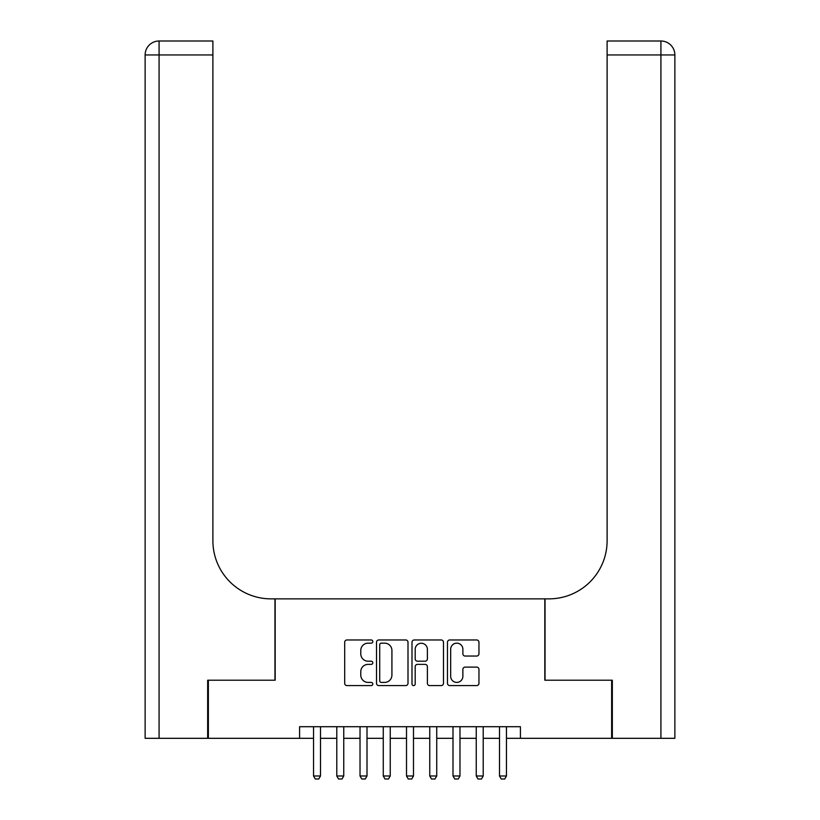 <?xml version="1.0" encoding="UTF-8"?>
<svg xmlns="http://www.w3.org/2000/svg" width="820" height="820" viewBox="0 0 820 820"><rect width="100%" height="100%" fill="white"/><g stroke="black" fill="none" stroke-linecap="round" stroke-linejoin="round"><path stroke-width="1.23" d="M372.813 641.558A1.599 1.599 0 0 0 371.214 639.969L346.973 639.969A2.286 2.286 0 0 0 344.687 642.245L344.687 683.316A2.286 2.286 0 0 0 346.973 685.592L371.214 685.592A1.599 1.599 0 0 0 372.813 684.003A1.599 1.599 0 0 0 371.214 682.404L368.077 682.404A7.298 7.298 0 0 1 360.779 675.096L360.779 671.682A7.298 7.298 0 0 1 368.077 664.374L371.214 664.374A1.599 1.599 0 0 0 372.813 662.775A1.599 1.599 0 0 0 371.214 661.186L368.077 661.186A7.298 7.298 0 0 1 360.779 653.878L360.779 650.455A7.298 7.298 0 0 1 368.077 643.157L371.214 643.157A1.599 1.599 0 0 0 372.813 641.558M476.676 656.051A2.286 2.286 0 0 0 478.962 653.765L478.962 642.245A2.286 2.286 0 0 0 476.676 639.969L449.76 639.969A2.286 2.286 0 0 0 447.474 642.245L447.474 683.316A2.286 2.286 0 0 0 449.76 685.592L476.676 685.592A2.286 2.286 0 0 0 478.962 683.316L478.962 669.397A2.286 2.286 0 0 0 476.676 667.111L465.155 667.111A2.286 2.286 0 0 0 462.88 669.397L462.88 676.295A6.099 6.099 0 0 1 456.771 682.404A6.099 6.099 0 0 1 450.672 676.295L450.672 649.266A6.099 6.099 0 0 1 456.771 643.157A6.099 6.099 0 0 1 462.88 649.266L462.88 653.765A2.286 2.286 0 0 0 465.155 656.051L476.676 656.051M299.587 738.318L208.362 738.318L208.362 680.21L275.182 680.21L275.182 598.856L544.818 598.856L544.818 680.21L611.638 680.21L611.638 738.318L520.413 738.318L520.413 726.704L299.587 726.704L299.587 738.318L313.537 738.318M408.001 642.245A2.286 2.286 0 0 0 405.726 639.969L378.799 639.969A2.286 2.286 0 0 0 376.513 642.245L376.513 683.316A2.286 2.286 0 0 0 378.799 685.592L405.726 685.592A2.286 2.286 0 0 0 408.001 683.316L408.001 642.245M414.274 639.969L441.201 639.969A2.286 2.286 0 0 1 443.487 642.245L443.487 683.316A2.286 2.286 0 0 1 441.201 685.592L429.68 685.592A2.286 2.286 0 0 1 427.394 683.316L427.394 666.66A2.286 2.286 0 0 0 425.119 664.374L417.472 664.374A2.286 2.286 0 0 0 415.186 666.66L415.186 684.003A1.599 1.599 0 0 1 413.598 685.592A1.599 1.599 0 0 1 411.999 684.003L411.999 642.245A2.286 2.286 0 0 1 414.274 639.969M320.507 738.318L336.784 738.318M343.754 738.318L360.021 738.318M367.001 738.318L383.268 738.318M390.238 738.318L406.515 738.318M413.485 738.318L429.762 738.318M436.732 738.318L452.999 738.318M459.979 738.318L476.246 738.318M483.216 738.318L499.493 738.318M506.463 738.318L520.413 738.318M381.31 643.157A1.599 1.599 0 0 0 379.711 644.756L379.711 680.805A1.599 1.599 0 0 0 381.31 682.404L384.621 682.404A7.298 7.298 0 0 0 391.919 675.096L391.919 650.455A7.298 7.298 0 0 0 384.621 643.157L381.31 643.157M427.394 649.378A6.099 6.099 0 0 0 421.295 643.269A6.099 6.099 0 0 0 415.186 649.378L415.186 658.901A2.286 2.286 0 0 0 417.472 661.186L425.119 661.186A2.286 2.286 0 0 0 427.394 658.901L427.394 649.378M320.507 726.704L320.507 775.976L318.765 779L315.28 779L313.537 775.976L313.537 726.704M313.537 775.976L320.507 775.976M207.665 680.21L274.956 680.21L274.956 598.856L271 598.856A58.107 58.107 0 0 1 212.892 540.749L212.892 54.95L159.08 54.95L159.08 738.318L207.665 738.318L207.665 680.21M159.08 738.318L145.13 738.318L145.13 54.95A13.95 13.95 0 0 1 159.08 41L212.892 41L212.892 54.95M212.892 41L159.08 41A13.95 13.95 0 0 0 145.13 54.95L159.08 54.95L159.08 41M271 598.856A58.107 58.107 0 0 1 212.892 540.749M674.87 738.318L674.87 54.95L674.87 738.318L612.335 738.318L612.335 680.21L545.044 680.21L545.044 598.856L549 598.856A58.107 58.107 0 0 0 607.107 540.749L607.107 41L660.92 41L607.107 41M549 598.856A58.107 58.107 0 0 0 607.107 540.749M660.92 738.318L660.92 41A13.95 13.95 0 0 1 674.87 54.95L607.107 54.95M343.754 726.704L343.754 775.976L342.012 779L338.527 779L336.784 775.976L336.784 726.704M336.784 775.976L343.754 775.976M367.001 726.704L367.001 775.976L365.259 779L361.763 779L360.021 775.976L360.021 726.704M360.021 775.976L367.001 775.976M390.238 726.704L390.238 775.976L388.495 779L385.01 779L383.268 775.976L383.268 726.704M383.268 775.976L390.238 775.976M413.485 726.704L413.485 775.976L411.742 779L408.257 779L406.515 775.976L406.515 726.704M406.515 775.976L413.485 775.976M436.732 726.704L436.732 775.976L434.989 779L431.505 779L429.762 775.976L429.762 726.704M429.762 775.976L436.732 775.976M459.979 726.704L459.979 775.976L458.236 779L454.741 779L452.999 775.976L452.999 726.704M452.999 775.976L459.979 775.976M483.216 726.704L483.216 775.976L481.473 779L477.988 779L476.246 775.976L476.246 726.704M476.246 775.976L483.216 775.976M506.463 726.704L506.463 775.976L504.72 779L501.235 779L499.493 775.976L499.493 726.704M499.493 775.976L506.463 775.976"/></g></svg>
